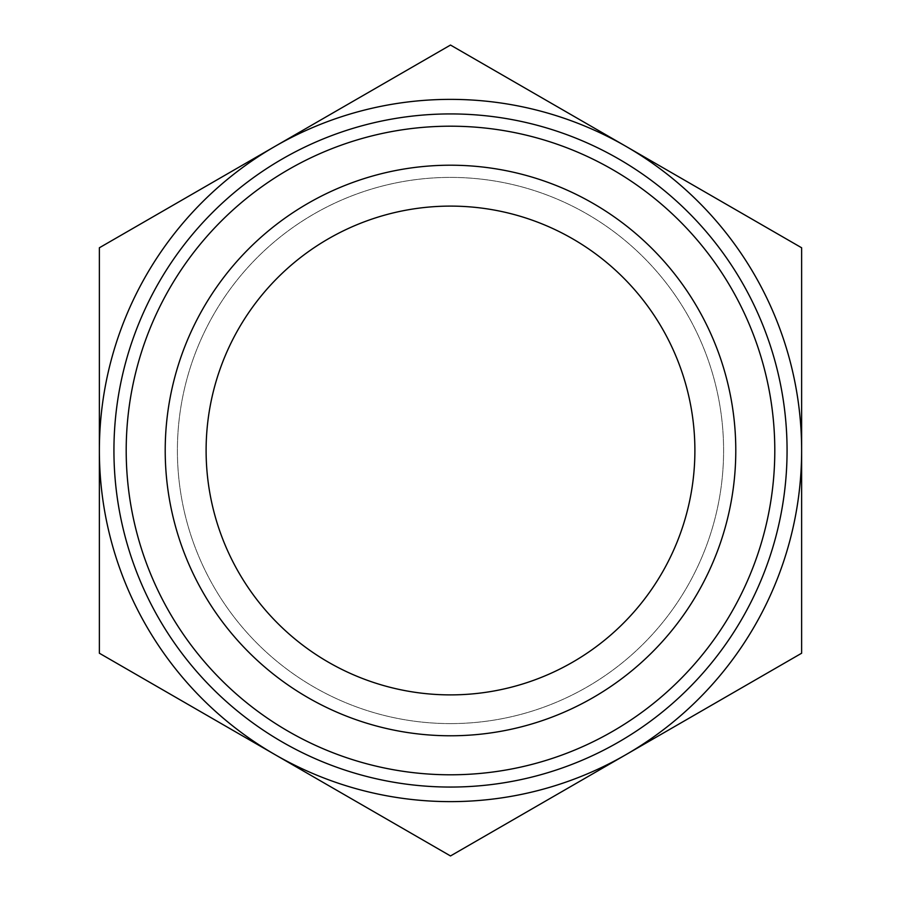 <?xml version="1.0" encoding="UTF-8"?>
<svg xmlns="http://www.w3.org/2000/svg" width="901" height="901" viewBox="0 0 901 901"><rect width="100%" height="100%" fill="white"/><g stroke="black" fill="none" stroke-linecap="round" stroke-linejoin="round"><path stroke-width="0.68" stroke-dasharray="4.5 3.38" d="M626.06 754.587L801.631 653.225L801.631 450.5A351.131 351.131 0 0 1 274.94 754.587L450.5 855.95L626.06 754.587M801.631 247.775L626.06 146.412A351.131 351.131 0 0 1 801.631 450.5L801.631 247.775M450.5 45.05L274.94 146.412A351.131 351.131 0 0 1 626.06 146.412L450.5 45.05M99.369 450.5L99.369 653.225L274.94 754.587A351.131 351.131 0 0 1 274.94 146.412L99.369 247.775L99.369 450.5M450.5 723.604A273.104 273.104 0 0 0 687.012 313.953A273.104 273.104 0 0 0 213.987 313.953A273.104 273.104 0 0 0 450.5 723.604A273.104 273.104 0 0 0 687.012 313.953A273.104 273.104 0 0 0 213.987 313.953A273.104 273.104 0 0 0 450.5 723.604M450.5 735.779A285.279 285.279 0 0 0 697.565 307.86A285.279 285.279 0 0 0 203.435 307.86A285.279 285.279 0 0 0 450.5 735.779M450.5 694.885A244.385 244.385 0 0 0 662.145 328.302A244.385 244.385 0 0 0 238.855 328.302A244.385 244.385 0 0 0 450.5 694.885"/><path stroke-width="1.35" d="M801.631 653.225L626.06 754.587A351.131 351.131 0 0 0 801.631 450.5L801.631 653.225M626.06 146.412L801.631 247.775L801.631 450.5A351.131 351.131 0 0 0 274.94 146.412L450.5 45.05L626.06 146.412M450.5 855.95L274.94 754.587A351.131 351.131 0 0 0 626.06 754.587L450.5 855.95M99.369 450.5L99.369 247.775L274.94 146.412A351.131 351.131 0 0 0 274.94 754.587L99.369 653.225L99.369 450.5M450.5 787.057A336.557 336.557 0 0 0 741.973 282.216A336.557 336.557 0 0 0 159.026 282.216A336.557 336.557 0 0 0 450.5 787.057M450.5 774.792A324.292 324.292 0 0 0 731.353 288.354A324.292 324.292 0 0 0 169.647 288.354A324.292 324.292 0 0 0 450.5 774.792M450.5 735.779A285.279 285.279 0 0 0 697.565 307.86A285.279 285.279 0 0 0 203.435 307.86A285.279 285.279 0 0 0 450.5 735.779M450.5 694.885A244.385 244.385 0 0 0 662.145 328.302A244.385 244.385 0 0 0 238.855 328.302A244.385 244.385 0 0 0 450.5 694.885"/></g></svg>
